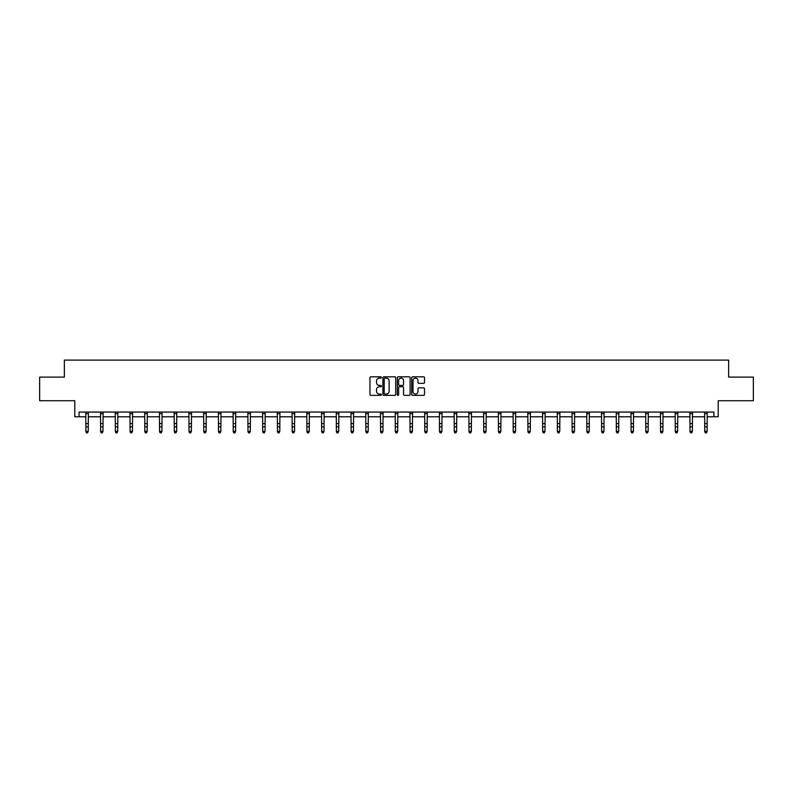 <?xml version="1.0" encoding="UTF-8"?>
<svg xmlns="http://www.w3.org/2000/svg" width="793" height="793" viewBox="0 0 793 793"><rect width="100%" height="100%" fill="white"/><g stroke="black" fill="none" stroke-linecap="round" stroke-linejoin="round"><path stroke-width="1.19" d="M381.383 377.458A0.644 0.644 0 0 0 380.739 376.814L370.886 376.814A0.932 0.932 0 0 0 369.964 377.736L369.964 394.428A0.932 0.932 0 0 0 370.886 395.36L380.739 395.36A0.644 0.644 0 0 0 381.383 394.706A0.644 0.644 0 0 0 380.739 394.062L379.46 394.062A2.964 2.964 0 0 1 376.497 391.088L376.497 389.7A2.964 2.964 0 0 1 379.46 386.736L380.739 386.736A0.644 0.644 0 0 0 381.383 386.082A0.644 0.644 0 0 0 380.739 385.438L379.46 385.438A2.964 2.964 0 0 1 376.497 382.474L376.497 381.076A2.964 2.964 0 0 1 379.46 378.112L380.739 378.112A0.644 0.644 0 0 0 381.383 377.458M79.082 416.781L79.082 412.063L713.918 412.063L713.918 416.781L718.21 416.781L718.21 400.723L753.35 400.723L753.35 377.111L728.648 377.111L728.648 360.111L64.352 360.111L64.352 377.111L39.65 377.111L39.65 400.723L74.79 400.723L74.79 416.781L85.882 416.781M423.591 383.346A0.932 0.932 0 0 0 424.523 382.424L424.523 377.736A0.932 0.932 0 0 0 423.591 376.814L412.657 376.814A0.932 0.932 0 0 0 411.726 377.736L411.726 394.428A0.932 0.932 0 0 0 412.657 395.36L423.591 395.36A0.932 0.932 0 0 0 424.523 394.428L424.523 388.778A0.932 0.932 0 0 0 423.591 387.846L418.912 387.846A0.932 0.932 0 0 0 417.99 388.778L417.99 391.573A2.478 2.478 0 0 1 415.502 394.062A2.478 2.478 0 0 1 413.024 391.573L413.024 380.59A2.478 2.478 0 0 1 415.502 378.112A2.478 2.478 0 0 1 417.99 380.59L417.99 382.424A0.932 0.932 0 0 0 418.912 383.346L423.591 383.346M395.687 377.736A0.932 0.932 0 0 0 394.765 376.814L383.822 376.814A0.932 0.932 0 0 0 382.89 377.736L382.89 394.428A0.932 0.932 0 0 0 383.822 395.36L394.765 395.36A0.932 0.932 0 0 0 395.687 394.428L395.687 377.736M398.235 376.814L409.178 376.814A0.932 0.932 0 0 1 410.11 377.736L410.11 394.428A0.932 0.932 0 0 1 409.178 395.36L404.499 395.36A0.932 0.932 0 0 1 403.568 394.428L403.568 387.658A0.932 0.932 0 0 0 402.646 386.736L399.533 386.736A0.932 0.932 0 0 0 398.611 387.658L398.611 394.706A0.644 0.644 0 0 1 397.957 395.36A0.644 0.644 0 0 1 397.313 394.706L397.313 377.736A0.932 0.932 0 0 1 398.235 376.814M88.251 416.781L100.622 416.781M102.981 416.781L115.352 416.781M117.721 416.781L130.092 416.781M132.451 416.781L144.822 416.781M147.191 416.781L159.562 416.781M161.921 416.781L174.291 416.781M176.661 416.781L189.031 416.781M191.391 416.781L203.761 416.781M206.13 416.781L218.501 416.781M220.86 416.781L233.231 416.781M235.6 416.781L247.971 416.781M250.33 416.781L262.701 416.781M265.07 416.781L277.441 416.781M279.8 416.781L292.171 416.781M294.54 416.781L306.911 416.781M309.27 416.781L321.641 416.781M324.01 416.781L336.381 416.781M338.74 416.781L351.111 416.781M353.48 416.781L365.851 416.781M368.21 416.781L380.581 416.781M382.95 416.781L395.32 416.781M397.68 416.781L410.05 416.781M412.419 416.781L424.79 416.781M427.149 416.781L439.52 416.781M441.889 416.781L454.26 416.781M456.619 416.781L468.99 416.781M471.359 416.781L483.73 416.781M486.089 416.781L498.46 416.781M500.829 416.781L513.2 416.781M515.559 416.781L527.93 416.781M530.299 416.781L542.67 416.781M545.029 416.781L557.4 416.781M559.769 416.781L572.14 416.781M574.499 416.781L586.87 416.781M589.239 416.781L601.609 416.781M603.969 416.781L616.339 416.781M618.709 416.781L631.079 416.781M633.438 416.781L645.809 416.781M648.178 416.781L660.549 416.781M662.908 416.781L675.279 416.781M677.648 416.781L690.019 416.781M692.378 416.781L704.749 416.781M707.118 416.781L713.918 416.781M384.843 378.112A0.644 0.644 0 0 0 384.189 378.757L384.189 393.407A0.644 0.644 0 0 0 384.843 394.062L386.181 394.062A2.964 2.964 0 0 0 389.155 391.088L389.155 381.076A2.964 2.964 0 0 0 386.181 378.112L384.843 378.112M403.568 380.64A2.478 2.478 0 0 0 401.089 378.162A2.478 2.478 0 0 0 398.611 380.64L398.611 384.506A0.932 0.932 0 0 0 399.533 385.438L402.646 385.438A0.932 0.932 0 0 0 403.568 384.506L403.568 380.64M85.763 412.063L85.882 431.323L88.251 431.323L87.537 432.889L86.596 432.681L87.537 432.889M87.537 432.681L88.251 431.323L88.37 412.063L85.773 412.082M86.596 432.889L85.882 431.848L86.596 432.681M102.277 432.681L102.981 431.323L103.1 412.063L100.513 412.082L100.622 431.323L102.981 431.323L102.277 432.889L101.326 432.681L102.277 432.889M101.326 432.889L100.622 431.848L101.326 432.681M117.007 432.681L117.721 431.323L117.83 412.082L115.243 412.082L115.352 431.323L117.721 431.323L117.007 432.889L116.065 432.681L117.007 432.889M116.065 432.889L115.352 431.848L116.065 432.681M129.973 412.063L130.092 431.323L132.451 431.323L131.747 432.889L130.795 432.681L131.747 432.889M131.747 432.681L132.451 431.323L132.57 412.063L129.983 412.082M130.795 432.889L130.092 431.848L130.795 432.681M146.477 432.681L147.191 431.323L147.31 412.063L144.713 412.082L144.822 431.323L147.191 431.323L146.477 432.889L145.535 432.681L146.477 432.889M145.535 432.889L144.822 431.848L145.535 432.681M161.217 432.681L161.921 431.323L162.04 412.063L159.452 412.082L159.562 431.323L161.921 431.323L161.217 432.889L160.265 432.681L161.217 432.889M160.265 432.889L159.562 431.848L160.265 432.681M175.947 432.681L176.661 431.323L176.78 412.063L174.182 412.082L174.291 431.323L176.661 431.323L175.947 432.889L175.005 432.681L175.947 432.889M175.005 432.889L174.291 431.848L175.005 432.681M190.687 432.681L191.391 431.323L191.509 412.063L188.922 412.082L189.031 431.323L191.391 431.323L190.687 432.889L189.735 432.681L190.687 432.889M189.735 432.889L189.031 431.848L189.735 432.681M205.417 432.681L206.13 431.323L206.249 412.063L203.652 412.082L203.761 431.323L206.13 431.323L205.417 432.889L204.475 432.681L205.417 432.889M204.475 432.889L203.761 431.848L204.475 432.681M220.157 432.681L220.86 431.323L220.969 412.082L218.392 412.082L218.501 431.323L220.86 431.323L220.157 432.889L219.205 432.681L220.157 432.889M219.205 432.889L218.501 431.848L219.205 432.681M233.112 412.063L233.231 431.323L235.6 431.323L234.887 432.889L233.945 432.681L234.887 432.889M234.887 432.681L235.6 431.323L235.719 412.063L233.122 412.082M233.945 432.889L233.231 431.848L233.945 432.681M249.626 432.681L250.33 431.323L250.449 412.063L247.862 412.082L247.971 431.323L250.33 431.323L249.626 432.889L248.675 432.681L249.626 432.889M248.675 432.889L247.971 431.848L248.675 432.681M264.356 432.681L265.07 431.323L265.179 412.082L262.592 412.082L262.701 431.323L265.07 431.323L264.356 432.889L263.415 432.681L264.356 432.889M263.415 432.889L262.701 431.848L263.415 432.681M277.322 412.063L277.441 431.323L279.8 431.323L279.096 432.889L278.145 432.681L279.096 432.889M279.096 432.681L279.8 431.323L279.919 412.063L277.332 412.082M278.145 432.889L277.441 431.848L278.145 432.681M293.826 432.681L294.54 431.323L294.659 412.063L292.062 412.082L292.171 431.323L294.54 431.323L293.826 432.889L292.885 432.681L293.826 432.889M292.885 432.889L292.171 431.848L292.885 432.681M308.566 432.681L309.27 431.323L309.389 412.063L306.802 412.082L306.911 431.323L309.27 431.323L308.566 432.889L307.615 432.681L308.566 432.889M307.615 432.889L306.911 431.848L307.615 432.681M323.296 432.681L324.01 431.323L324.129 412.063L321.532 412.082L321.641 431.323L324.01 431.323L323.296 432.889L322.354 432.681L323.296 432.889M322.354 432.889L321.641 431.848L322.354 432.681M338.036 432.681L338.74 431.323L338.859 412.063L336.272 412.082L336.381 431.323L338.74 431.323L338.036 432.889L337.084 432.681L338.036 432.889M337.084 432.889L336.381 431.848L337.084 432.681M352.766 432.681L353.48 431.323L353.599 412.063L351.002 412.082L351.111 431.323L353.48 431.323L352.766 432.889L351.824 432.681L352.766 432.889M351.824 432.889L351.111 431.848L351.824 432.681M367.506 432.681L368.21 431.323L368.319 412.082L365.742 412.082L365.851 431.323L368.21 431.323L367.506 432.889L366.554 432.681L367.506 432.889M366.554 432.889L365.851 431.848L366.554 432.681M380.462 412.063L380.581 431.323L382.95 431.323L382.236 432.889L381.294 432.681L382.236 432.889M382.236 432.681L382.95 431.323L383.069 412.063L380.471 412.082M381.294 432.889L380.581 431.848L381.294 432.681M396.976 432.681L397.68 431.323L397.799 412.063L395.211 412.082L395.32 431.323L397.68 431.323L396.976 432.889L396.024 432.681L396.976 432.889M396.024 432.889L395.32 431.848L396.024 432.681M411.706 432.681L412.419 431.323L412.529 412.082L409.941 412.082L410.05 431.323L412.419 431.323L411.706 432.889L410.764 432.681L411.706 432.889M410.764 432.889L410.05 431.848L410.764 432.681M424.671 412.063L424.79 431.323L427.149 431.323L426.446 432.889L425.494 432.681L426.446 432.889M426.446 432.681L427.149 431.323L427.268 412.063L424.681 412.082M425.494 432.889L424.79 431.848L425.494 432.681M441.176 432.681L441.889 431.323L442.008 412.063L439.411 412.082L439.52 431.323L441.889 431.323L441.176 432.889L440.234 432.681L441.176 432.889M440.234 432.889L439.52 431.848L440.234 432.681M455.916 432.681L456.619 431.323L456.738 412.063L454.151 412.082L454.26 431.323L456.619 431.323L455.916 432.889L454.964 432.681L455.916 432.889M454.964 432.889L454.26 431.848L454.964 432.681M470.645 432.681L471.359 431.323L471.478 412.063L468.881 412.082L468.99 431.323L471.359 431.323L470.645 432.889L469.704 432.681L470.645 432.889M469.704 432.889L468.99 431.848L469.704 432.681M485.385 432.681L486.089 431.323L486.208 412.063L483.621 412.082L483.73 431.323L486.089 431.323L485.385 432.889L484.434 432.681L485.385 432.889M484.434 432.889L483.73 431.848L484.434 432.681M500.115 432.681L500.829 431.323L500.948 412.063L498.351 412.082L498.46 431.323L500.829 431.323L500.115 432.889L499.174 432.681L500.115 432.889M499.174 432.889L498.46 431.848L499.174 432.681M514.855 432.681L515.559 431.323L515.668 412.082L513.091 412.082L513.2 431.323L515.559 431.323L514.855 432.889L513.904 432.681L514.855 432.889M513.904 432.889L513.2 431.848L513.904 432.681M527.811 412.063L527.93 431.323L530.299 431.323L529.585 432.889L528.644 432.681L529.585 432.889M529.585 432.681L530.299 431.323L530.418 412.063L527.821 412.082M528.644 432.889L527.93 431.848L528.644 432.681M544.325 432.681L545.029 431.323L545.148 412.063L542.561 412.082L542.67 431.323L545.029 431.323L544.325 432.889L543.374 432.681L544.325 432.889M543.374 432.889L542.67 431.848L543.374 432.681M559.055 432.681L559.769 431.323L559.878 412.082L557.291 412.082L557.4 431.323L559.769 431.323L559.055 432.889L558.113 432.681L559.055 432.889M558.113 432.889L557.4 431.848L558.113 432.681M572.021 412.063L572.14 431.323L574.499 431.323L573.795 432.889L572.843 432.681L573.795 432.889M573.795 432.681L574.499 431.323L574.618 412.063L572.031 412.082M572.843 432.889L572.14 431.848L572.843 432.681M588.525 432.681L589.239 431.323L589.358 412.063L586.761 412.082L586.87 431.323L589.239 431.323L588.525 432.889L587.583 432.681L588.525 432.889M587.583 432.889L586.87 431.848L587.583 432.681M603.265 432.681L603.969 431.323L604.088 412.063L601.5 412.082L601.609 431.323L603.969 431.323L603.265 432.889L602.313 432.681L603.265 432.889M602.313 432.889L601.609 431.848L602.313 432.681M617.995 432.681L618.709 431.323L618.827 412.063L616.23 412.082L616.339 431.323L618.709 431.323L617.995 432.889L617.053 432.681L617.995 432.889M617.053 432.889L616.339 431.848L617.053 432.681M632.735 432.681L633.438 431.323L633.557 412.063L630.97 412.082L631.079 431.323L633.438 431.323L632.735 432.889L631.783 432.681L632.735 432.889M631.783 432.889L631.079 431.848L631.783 432.681M647.465 432.681L648.178 431.323L648.297 412.063L645.7 412.082L645.809 431.323L648.178 431.323L647.465 432.889L646.523 432.681L647.465 432.889M646.523 432.889L645.809 431.848L646.523 432.681M662.205 432.681L662.908 431.323L663.017 412.082L660.44 412.082L660.549 431.323L662.908 431.323L662.205 432.889L661.253 432.681L662.205 432.889M661.253 432.889L660.549 431.848L661.253 432.681M675.16 412.063L675.279 431.323L677.648 431.323L676.935 432.889L675.993 432.681L676.935 432.889M676.935 432.681L677.648 431.323L677.767 412.063L675.17 412.082M675.993 432.889L675.279 431.848L675.993 432.681M691.674 432.681L692.378 431.323L692.497 412.063L689.91 412.082L690.019 431.323L692.378 431.323L691.674 432.889L690.723 432.681L691.674 432.889M690.723 432.889L690.019 431.848L690.723 432.681M706.404 432.681L707.118 431.323L707.227 412.082L704.64 412.082L704.749 431.323L707.118 431.323L706.404 432.889L705.463 432.681L706.404 432.889M705.463 432.889L704.749 431.848L705.463 432.681M88.251 423.581L85.882 423.581M88.251 426.822L85.882 426.822M88.251 413.609L85.882 413.609M102.981 423.581L100.622 423.581M102.981 426.822L100.622 426.822M102.981 413.609L100.622 413.609M117.721 423.581L115.352 423.581M117.721 426.822L115.352 426.822M117.721 413.609L115.352 413.609M132.451 423.581L130.092 423.581M132.451 426.822L130.092 426.822M132.451 413.609L130.092 413.609M147.191 423.581L144.822 423.581M147.191 426.822L144.822 426.822M147.191 413.609L144.822 413.609M161.921 423.581L159.562 423.581M161.921 426.822L159.562 426.822M161.921 413.609L159.562 413.609M176.661 423.581L174.291 423.581M176.661 426.822L174.291 426.822M176.661 413.609L174.291 413.609M191.391 423.581L189.031 423.581M191.391 426.822L189.031 426.822M191.391 413.609L189.031 413.609M206.13 423.581L203.761 423.581M206.13 426.822L203.761 426.822M206.13 413.609L203.761 413.609M220.86 423.581L218.501 423.581M220.86 426.822L218.501 426.822M220.86 413.609L218.501 413.609M235.6 423.581L233.231 423.581M235.6 426.822L233.231 426.822M235.6 413.609L233.231 413.609M250.33 423.581L247.971 423.581M250.33 426.822L247.971 426.822M250.33 413.609L247.971 413.609M265.07 423.581L262.701 423.581M265.07 426.822L262.701 426.822M265.07 413.609L262.701 413.609M279.8 423.581L277.441 423.581M279.8 426.822L277.441 426.822M279.8 413.609L277.441 413.609M294.54 423.581L292.171 423.581M294.54 426.822L292.171 426.822M294.54 413.609L292.171 413.609M309.27 423.581L306.911 423.581M309.27 426.822L306.911 426.822M309.27 413.609L306.911 413.609M324.01 423.581L321.641 423.581M324.01 426.822L321.641 426.822M324.01 413.609L321.641 413.609M338.74 423.581L336.381 423.581M338.74 426.822L336.381 426.822M338.74 413.609L336.381 413.609M353.48 423.581L351.111 423.581M353.48 426.822L351.111 426.822M353.48 413.609L351.111 413.609M368.21 423.581L365.851 423.581M368.21 426.822L365.851 426.822M368.21 413.609L365.851 413.609M382.95 423.581L380.581 423.581M382.95 426.822L380.581 426.822M382.95 413.609L380.581 413.609M397.68 423.581L395.32 423.581M397.68 426.822L395.32 426.822M397.68 413.609L395.32 413.609M412.419 423.581L410.05 423.581M412.419 426.822L410.05 426.822M412.419 413.609L410.05 413.609M427.149 423.581L424.79 423.581M427.149 426.822L424.79 426.822M427.149 413.609L424.79 413.609M441.889 423.581L439.52 423.581M441.889 426.822L439.52 426.822M441.889 413.609L439.52 413.609M456.619 423.581L454.26 423.581M456.619 426.822L454.26 426.822M456.619 413.609L454.26 413.609M471.359 423.581L468.99 423.581M471.359 426.822L468.99 426.822M471.359 413.609L468.99 413.609M486.089 423.581L483.73 423.581M486.089 426.822L483.73 426.822M486.089 413.609L483.73 413.609M500.829 423.581L498.46 423.581M500.829 426.822L498.46 426.822M500.829 413.609L498.46 413.609M515.559 423.581L513.2 423.581M515.559 426.822L513.2 426.822M515.559 413.609L513.2 413.609M530.299 423.581L527.93 423.581M530.299 426.822L527.93 426.822M530.299 413.609L527.93 413.609M545.029 423.581L542.67 423.581M545.029 426.822L542.67 426.822M545.029 413.609L542.67 413.609M559.769 423.581L557.4 423.581M559.769 426.822L557.4 426.822M559.769 413.609L557.4 413.609M574.499 423.581L572.14 423.581M574.499 426.822L572.14 426.822M574.499 413.609L572.14 413.609M589.239 423.581L586.87 423.581M589.239 426.822L586.87 426.822M589.239 413.609L586.87 413.609M603.969 423.581L601.609 423.581M603.969 426.822L601.609 426.822M603.969 413.609L601.609 413.609M618.709 423.581L616.339 423.581M618.709 426.822L616.339 426.822M618.709 413.609L616.339 413.609M633.438 423.581L631.079 423.581M633.438 426.822L631.079 426.822M633.438 413.609L631.079 413.609M648.178 423.581L645.809 423.581M648.178 426.822L645.809 426.822M648.178 413.609L645.809 413.609M662.908 423.581L660.549 423.581M662.908 426.822L660.549 426.822M662.908 413.609L660.549 413.609M677.648 423.581L675.279 423.581M677.648 426.822L675.279 426.822M677.648 413.609L675.279 413.609M692.378 423.581L690.019 423.581M692.378 426.822L690.019 426.822M692.378 413.609L690.019 413.609M707.118 423.581L704.749 423.581M707.118 426.822L704.749 426.822M707.118 413.609L704.749 413.609"/></g></svg>
